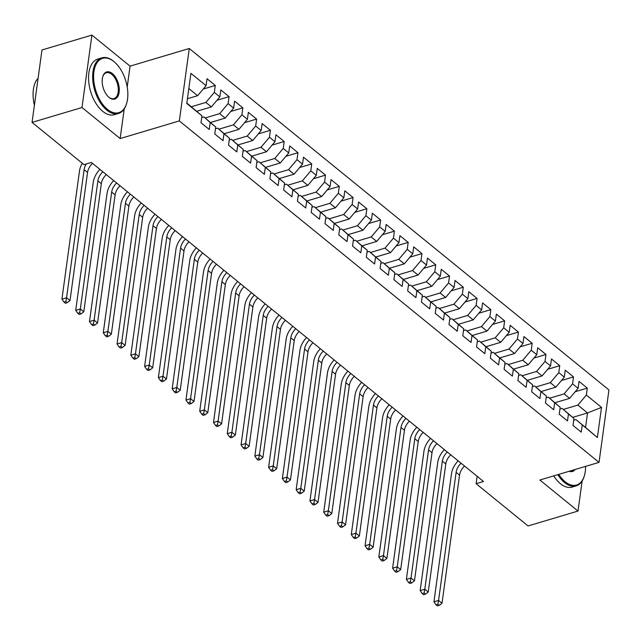 <?xml version="1.0" encoding="UTF-8"?>
<svg xmlns="http://www.w3.org/2000/svg" width="641" height="641" viewBox="0 0 641 641"><rect width="100%" height="100%" fill="white"/><g stroke="black" fill="none" stroke-linecap="round" stroke-linejoin="round"><path stroke-width="0.96" d="M127.214 87.016L130.075 66.143L91.911 35.095L41.969 49.982L32.05 122.399L83.995 164.657L91.391 162.453L483.522 481.487L476.119 483.691L528.064 525.957L578.006 511.069L582.124 481.03M130.075 66.143L189.263 48.5L608.95 389.952L599.031 462.377L179.344 120.917L189.263 48.5M572.701 417.363L587.525 412.948L601.506 407.396L586.355 395.064L587.3 388.117L579.039 381.387L578.086 388.334L572.573 383.855L573.527 376.908L565.258 370.178L564.304 377.124L558.792 372.645L559.745 365.699L551.476 358.968L550.531 365.915L545.018 361.436L545.972 354.489L537.703 347.759L536.749 354.705L531.237 350.226L532.19 343.272L523.921 336.549L522.968 343.496L517.463 339.017L518.409 332.062L510.148 325.34L509.194 332.286L503.682 327.807L504.635 320.853L496.366 314.13L495.413 321.077L489.9 316.59L490.854 309.643L482.585 302.921L481.639 309.867L476.127 305.38L477.08 298.434L468.811 291.711L467.858 298.658L462.345 294.171L463.299 287.224L455.03 280.502L454.084 287.448L448.572 282.961L449.517 276.015L441.256 269.292L440.303 276.239L434.79 271.752L435.744 264.805L427.475 258.083L426.521 265.029L421.009 260.542L421.962 253.596L413.701 246.873L412.748 253.82L407.235 249.333L408.189 242.386L399.92 235.664L398.966 242.61L393.454 238.123L394.407 231.177L386.138 224.454L385.193 231.401L379.68 226.914L380.626 219.967L372.365 213.237L371.411 220.192L365.899 215.705L366.852 208.758L358.583 202.027L357.63 208.982L352.125 204.495L353.071 197.548L344.81 190.818L343.856 197.773L338.344 193.286L339.297 186.339L331.028 179.608L330.075 186.563L324.562 182.076L325.516 175.129L317.247 168.399L316.301 175.346L310.789 170.867L311.742 163.92L303.473 157.189L302.52 164.136L297.007 159.657L297.961 152.71L289.692 145.98L288.738 152.927L283.234 148.448L284.179 141.501L275.918 134.77L274.965 141.717L269.452 137.238L270.406 130.291L262.137 123.561L261.183 130.508L255.671 126.029L256.624 119.074L248.355 112.351L247.41 119.298L241.897 114.819L242.851 107.864L234.582 101.142L233.628 108.089L228.116 103.61L229.069 96.655L220.8 89.932L219.847 96.879L214.342 92.392L215.288 85.445L207.027 78.723L206.073 85.67L197.604 95.701L188.831 88.57M601.506 407.396L597.38 437.539L575.898 419.583L573.719 420.232M206.073 85.67L190.914 73.338L186.787 103.481L201.947 115.813L200.994 122.76L209.254 129.49L210.208 122.535L215.721 127.022L214.767 133.969L223.036 140.7L223.989 133.745L229.502 138.232L228.549 145.178L236.817 151.909L237.763 144.954L243.276 149.441L242.33 156.388L250.591 163.118L251.544 156.164L257.057 160.651L256.104 167.597L264.372 174.328L265.326 167.381L270.831 171.86L269.885 178.807L278.146 185.537L279.099 178.591L284.612 183.07L283.659 190.016L291.927 196.747L292.881 189.8L298.394 194.279L297.44 201.226L305.709 207.956L306.654 201.01L312.167 205.489L311.214 212.435L319.482 219.166L320.436 212.219L325.949 216.698L324.995 223.653L333.264 230.375L334.217 223.429L339.722 227.908L338.777 234.862L347.037 241.585L347.991 234.638L353.503 239.117L352.55 246.072L360.819 252.794L361.772 245.848L367.285 250.335L366.332 257.281L374.6 264.004L375.546 257.057L381.058 261.544L380.105 268.491L388.374 275.213L389.327 268.267L394.84 272.754L393.886 279.7L402.155 286.423L403.109 279.476L408.613 283.963L407.668 290.91L415.929 297.632L416.882 290.685L422.395 295.172L421.441 302.119L429.71 308.842L430.664 301.895L436.176 306.382L435.223 313.329L443.492 320.051L444.437 313.104L449.95 317.591L448.996 324.538L457.265 331.261L458.219 324.314L463.731 328.801L462.778 335.748L471.047 342.47L472 335.523L477.505 340.01L476.559 346.957L484.82 353.688L485.774 346.733L491.286 351.22L490.333 358.167L498.602 364.897L499.555 357.942L505.068 362.429L504.114 369.376L512.383 376.107L513.329 369.152L518.841 373.639L517.888 380.586L526.157 387.316L527.11 380.361L532.623 384.848L531.669 391.795L539.938 398.526L540.892 391.579L546.396 396.058L545.451 403.005L553.712 409.735L554.665 402.788L560.178 407.267L559.224 414.214L567.493 420.945L568.447 413.998L573.959 418.477L573.006 425.424L581.267 432.154L582.22 425.207M191.387 106.751L205.865 102.432L211.378 106.911L196.819 111.254M214.342 92.392L205.865 102.432M219.847 96.879L211.378 106.911M186.843 103.049L201.947 115.813M205.168 117.96L219.647 113.641L225.159 118.12L210.593 122.463M228.116 103.61L219.647 113.641M233.628 108.089L225.159 118.12M210.208 122.535L203.886 116.91L201.707 117.567M203.886 116.91L215.721 127.022M218.942 129.17L233.428 124.851L238.933 129.338L224.374 133.673M241.897 114.819L233.428 124.851M247.41 119.298L238.933 129.338M223.989 133.745L217.66 128.128L215.48 128.777M217.66 128.128L229.502 138.232M232.723 140.379L247.202 136.06L252.714 140.547L238.156 144.882M255.671 126.029L247.202 136.06M261.183 130.508L252.714 140.547M237.763 144.954L231.441 139.337L229.262 139.986M231.441 139.337L243.276 149.441M246.497 151.588L260.983 147.27L266.496 151.757L251.929 156.092M269.452 137.238L260.983 147.27M274.965 141.717L266.496 151.757M251.544 156.164L245.223 150.547L243.035 151.196M245.223 150.547L257.057 160.651M260.278 162.798L274.757 158.479L280.269 162.966L265.711 167.301M283.234 148.448L274.757 158.479M288.738 152.927L280.269 162.966M265.326 167.381L258.996 161.756L256.817 162.405M258.996 161.756L270.831 171.86M274.06 174.007L288.538 169.689L294.051 174.176L279.484 178.51M297.007 159.657L288.538 169.689M302.52 164.136L294.051 174.176M279.099 178.591L272.778 172.966L270.598 173.615M272.778 172.966L284.612 183.07M287.833 185.217L302.32 180.898L307.824 185.385L293.266 189.728M310.789 170.867L302.32 180.898M316.301 175.346L307.824 185.385M292.881 189.8L286.551 184.175L284.372 184.824M286.551 184.175L298.394 194.279M301.615 196.426L316.093 192.108L321.606 196.595L307.039 200.937M324.562 182.076L316.093 192.108M330.075 186.563L321.606 196.595M306.654 201.01L300.333 195.385L298.153 196.034M300.333 195.385L312.167 205.489M315.388 207.636L329.875 203.317L335.387 207.804L320.82 212.147M338.344 193.286L329.875 203.317M343.856 197.773L335.387 207.804M320.436 212.219L314.106 206.594L311.927 207.243M314.106 206.594L325.949 216.698M329.17 218.845L343.648 214.527L349.161 219.014L334.602 223.356M352.125 204.495L343.648 214.527M357.63 208.982L349.161 219.014M334.217 223.429L327.888 217.804L325.708 218.453M327.888 217.804L339.722 227.908M342.951 230.055L357.43 225.736L362.942 230.223L348.375 234.566M365.899 215.705L357.43 225.736M371.411 220.192L362.942 230.223M347.991 234.638L341.669 229.013L339.482 229.662M341.669 229.013L353.503 239.117M356.725 241.264L371.203 236.946L376.716 241.433L362.157 245.775M379.68 226.914L371.203 236.946M385.193 231.401L376.716 241.433M361.772 245.848L355.443 240.223L353.263 240.872M355.443 240.223L367.285 250.335M370.506 252.474L384.985 248.155L390.497 252.642L375.93 256.985M393.454 238.123L384.985 248.155M398.966 242.61L390.497 252.642M375.546 257.057L369.224 251.432L367.045 252.081M369.224 251.432L381.058 261.544M384.28 263.683L398.766 259.373L404.271 263.852L389.712 268.194M407.235 249.333L398.766 259.373M412.748 253.82L404.271 263.852M389.327 268.267L382.998 262.642L380.818 263.291M382.998 262.642L394.84 272.754M398.061 274.893L412.54 270.582L418.052 275.061L403.493 279.404M421.009 260.542L412.54 270.582M426.521 265.029L418.052 275.061M403.109 279.476L396.779 273.851L394.6 274.5M396.779 273.851L408.613 283.963M411.843 286.102L426.321 281.792L431.834 286.271L417.267 290.613M434.79 271.752L426.321 281.792M440.303 276.239L431.834 286.271M416.882 290.685L410.56 285.061L408.373 285.71M410.56 285.061L422.395 295.172M425.616 297.312L440.095 293.001L445.607 297.48L431.048 301.823M448.572 282.961L440.095 293.001M454.084 287.448L445.607 297.48M430.664 301.895L424.334 296.27L422.155 296.919M424.334 296.27L436.176 306.382M439.397 308.521L453.876 304.211L459.389 308.69L444.822 313.032M462.345 294.171L453.876 304.211M467.858 298.658L459.389 308.69M444.437 313.104L438.115 307.48L435.936 308.129M438.115 307.48L449.95 317.591M453.171 319.731L467.658 315.42L473.162 319.899L458.603 324.242M476.127 305.38L467.658 315.42M481.639 309.867L473.162 319.899M458.219 324.314L451.889 318.689L449.71 319.338M451.889 318.689L463.731 328.801M466.952 330.948L481.431 326.63L486.944 331.109L472.385 335.451M489.9 316.59L481.431 326.63M495.413 321.077L486.944 331.109M472 335.523L465.67 329.899L463.491 330.556M465.67 329.899L477.505 340.01M480.734 342.158L495.213 337.839L500.725 342.318L486.158 346.661M503.682 327.807L495.213 337.839M509.194 332.286L500.725 342.318M485.774 346.733L479.452 341.108L477.265 341.765M479.452 341.108L491.286 351.22M494.507 353.367L508.986 349.049L514.499 353.536L499.94 357.87M517.463 339.017L508.986 349.049M522.968 343.496L514.499 353.536M499.555 357.942L493.225 352.326L491.046 352.975M493.225 352.326L505.068 362.429M508.289 364.577L522.768 360.258L528.28 364.745L513.713 369.08M531.237 350.226L522.768 360.258M536.749 354.705L528.28 364.745M513.329 369.152L507.007 363.535L504.828 364.184M507.007 363.535L518.841 373.639M522.062 375.786L536.549 371.468L542.054 375.955L527.495 380.289M545.018 361.436L536.549 371.468M550.531 365.915L542.054 375.955M527.11 380.361L520.78 374.745L518.601 375.394M520.78 374.745L532.623 384.848M535.844 386.996L550.323 382.677L555.835 387.164L541.276 391.499M558.792 372.645L550.323 382.677M564.304 377.124L555.835 387.164M540.892 391.579L534.562 385.954L532.383 386.603M534.562 385.954L546.396 396.058M549.617 398.205L564.104 393.886L569.617 398.373L555.05 402.708M572.573 383.855L564.104 393.886M578.086 388.334L569.617 398.373M554.665 402.788L548.343 397.164L546.156 397.813M548.343 397.164L560.178 407.267M563.399 409.415L577.878 405.096L587.525 412.948L585.537 427.427L575.898 419.583M586.355 395.064L577.878 405.096M568.447 413.998L562.117 408.373L559.938 409.022M562.117 408.373L573.959 418.477M91.911 35.095L81.992 107.512L32.05 122.399M599.031 462.377L539.842 480.013L578.006 511.069M81.992 107.512L120.155 138.56L179.344 120.917M477.136 476.295L476.119 483.691M187.436 98.73L197.604 95.701M597.38 437.539L585.537 427.427M120.155 138.56L124.21 108.946M587.3 388.117L575.233 391.715M573.527 376.908L561.46 380.506M559.745 365.699L547.678 369.288M545.972 354.489L533.905 358.079M532.19 343.272L520.123 346.869M518.409 332.062L506.342 335.66M504.635 320.853L492.568 324.45M490.854 309.643L478.787 313.241M477.08 298.434L465.013 302.031M463.299 287.224L451.232 290.822M449.517 276.015L437.45 279.612M435.744 264.805L423.677 268.403M421.962 253.596L409.895 257.193M408.189 242.386L396.122 245.984M394.407 231.177L382.34 234.774M380.626 219.967L368.559 223.565M366.852 208.758L354.785 212.355M353.071 197.548L341.004 201.146M339.297 186.339L327.231 189.936M325.516 175.129L313.449 178.727M311.742 163.92L299.668 167.517M297.961 152.71L285.894 156.308M284.179 141.501L272.113 145.09M270.406 130.291L258.339 133.881M256.624 119.074L244.558 122.671M242.851 107.864L230.776 111.462M229.069 96.655L217.003 100.252M215.288 85.445L203.221 89.043M464.517 466.031A11.61 7.476 -50.9 0 0 459.565 475.133L442.018 603.237L438.572 600.433L437.875 604.239L436.024 604.784L437.402 605.905L439.253 605.352L437.875 604.239M461.079 463.227A11.61 7.476 -50.9 0 0 456.12 472.337L438.572 600.433L433.949 601.811L451.496 473.715A17.411 11.218 129.1 0 1 458.139 460.839M433.949 601.811L436.024 604.784M439.253 605.352L442.018 603.237M450.743 454.822A11.61 7.476 -50.9 0 0 445.791 463.924L428.244 592.028L424.799 589.223L424.094 593.029L422.243 593.574L423.621 594.696L425.472 594.143L424.094 593.029M447.298 452.017A11.61 7.476 -50.9 0 0 442.346 461.127L424.799 589.223L420.175 590.601L437.723 462.506A17.411 11.218 129.1 0 1 444.365 449.629M420.175 590.601L422.243 593.574M425.472 594.143L428.244 592.028M436.962 443.612A11.61 7.476 -50.9 0 0 432.01 452.714L414.463 580.818L411.017 578.014L410.312 581.812L408.469 582.365L409.847 583.486L411.69 582.933L410.312 581.812M433.516 440.808A11.61 7.476 -50.9 0 0 428.565 449.91L411.017 578.014L406.394 579.392L423.941 451.288A17.411 11.218 129.1 0 1 430.584 438.42M406.394 579.392L408.469 582.365M411.69 582.933L414.463 580.818M558.76 474.38A28.324 15.745 73.4 0 0 565.17 481.776A28.324 15.745 73.4 0 0 584.552 475.069A28.324 15.745 73.4 0 0 585.562 466.392M584.472 475.366A29.021 16.137 -106.6 0 1 584.392 475.662A29.021 16.137 -106.6 0 1 576.179 485.878A29.021 16.137 -106.6 0 1 564.537 482.529A29.021 16.137 -106.6 0 1 557.79 474.669M575.121 469.5A14.166 7.876 -106.6 0 1 569.2 471.263M569.785 471.087A13.469 7.484 73.4 0 0 571.732 470.967A13.469 7.484 73.4 0 0 573.423 470.005M576.179 485.878L572.109 487.088A29.021 16.137 -106.6 0 1 560.466 483.739A29.021 16.137 -106.6 0 1 553.72 475.878M113.994 61.624A28.324 15.745 73.4 0 0 93.915 71.832A28.324 15.745 73.4 0 0 107.456 109.387A28.324 15.745 73.4 0 0 126.838 102.68A28.324 15.745 73.4 0 0 114.803 62.313A28.324 15.745 73.4 0 0 113.994 61.624M126.758 102.969A29.021 16.137 -106.6 0 1 126.678 103.265A29.021 16.137 -106.6 0 1 118.465 113.489A29.021 16.137 -106.6 0 1 106.823 110.14A29.021 16.137 -106.6 0 1 92.825 80.678A29.021 16.137 -106.6 0 1 101.879 57.858A29.021 16.137 -106.6 0 1 113.521 61.207A29.021 16.137 -106.6 0 1 114.346 61.913A29.021 16.137 -106.6 0 1 114.579 62.113M112.359 73.563A14.166 7.876 -106.6 0 1 119.13 92.344A14.166 7.876 -106.6 0 1 109.09 97.448A14.166 7.876 -106.6 0 1 108.69 97.103A14.166 7.876 -106.6 0 1 102.672 76.92A14.166 7.876 -106.6 0 1 112.359 73.563M108.457 96.895A13.469 7.484 73.4 0 0 108.617 97.023A13.469 7.484 73.4 0 0 114.018 98.578A13.469 7.484 73.4 0 0 118.224 87.985A13.469 7.484 73.4 0 0 111.726 74.316A13.469 7.484 73.4 0 0 106.326 72.762A13.469 7.484 73.4 0 0 102.592 77.216M34.398 105.236A29.021 16.137 -106.6 0 1 38.099 78.234M118.465 113.489L114.394 114.699A29.021 16.137 -106.6 0 1 102.752 111.35A29.021 16.137 -106.6 0 1 88.754 81.896A29.021 16.137 -106.6 0 1 97.809 59.068L101.879 57.858M423.188 432.395A11.61 7.476 -50.9 0 0 418.236 441.505L400.681 569.609L397.244 566.804L396.539 570.602L394.688 571.155L396.066 572.277L397.917 571.724L396.539 570.602M419.743 429.598A11.61 7.476 -50.9 0 0 414.791 438.7L397.244 566.804L392.613 568.182L410.16 440.079A17.411 11.218 129.1 0 1 416.802 427.21M392.613 568.182L394.688 571.155M397.917 571.724L400.681 569.609M409.407 421.185A11.61 7.476 -50.9 0 0 404.455 430.295L386.908 558.399L383.462 555.595L382.757 559.393L380.906 559.946L382.284 561.067L384.135 560.514L382.757 559.393M405.961 418.389A11.61 7.476 -50.9 0 0 401.01 427.491L383.462 555.595L378.839 556.973L396.386 428.869A17.411 11.218 129.1 0 1 403.029 416.001M378.839 556.973L380.906 559.946M384.135 560.514L386.908 558.399M395.633 409.976A11.61 7.476 -50.9 0 0 390.673 419.086L373.126 547.19L369.681 544.385L368.984 548.183L367.133 548.736L368.511 549.858L370.362 549.305L368.984 548.183M392.188 407.179A11.61 7.476 -50.9 0 0 387.228 416.281L369.681 544.385L365.058 545.763L382.605 417.66A17.411 11.218 129.1 0 1 389.247 404.783M365.058 545.763L367.133 548.736M370.362 549.305L373.126 547.19M381.852 398.766A11.61 7.476 -50.9 0 0 376.9 407.876L359.353 535.98L355.907 533.176L355.202 536.974L353.351 537.527L354.729 538.648L356.58 538.095L355.202 536.974M378.406 395.97A11.61 7.476 -50.9 0 0 373.455 405.072L355.907 533.176L351.284 534.554L368.831 406.45A17.411 11.218 129.1 0 1 375.474 393.574M351.284 534.554L353.351 537.527M356.58 538.095L359.353 535.98M368.07 387.557A11.61 7.476 -50.9 0 0 363.118 396.667L345.571 524.771L342.126 521.966L341.429 525.764L339.578 526.317L340.956 527.439L342.799 526.886L341.429 525.764M364.625 384.752A11.61 7.476 -50.9 0 0 359.673 393.862L342.126 521.966L337.503 523.344L355.05 395.241A17.411 11.218 129.1 0 1 361.692 382.365M337.503 523.344L339.578 526.317M342.799 526.886L345.571 524.771M354.297 376.347A11.61 7.476 -50.9 0 0 349.345 385.457L331.79 513.561L328.352 510.757L327.647 514.555L325.796 515.108L327.174 516.229L329.025 515.676L327.647 514.555M350.851 373.543A11.61 7.476 -50.9 0 0 345.9 382.653L328.352 510.757L323.721 512.135L341.276 384.031A17.411 11.218 129.1 0 1 347.911 371.155M323.721 512.135L325.796 515.108M329.025 515.676L331.79 513.561M340.515 365.138A11.61 7.476 -50.9 0 0 335.564 374.248L318.016 502.352L314.571 499.547L313.866 503.345L312.015 503.898L313.393 505.02L315.244 504.467L313.866 503.345M337.07 362.333A11.61 7.476 -50.9 0 0 332.118 371.443L314.571 499.547L309.948 500.925L327.495 372.822A17.411 11.218 129.1 0 1 334.137 359.946M309.948 500.925L312.015 503.898M315.244 504.467L318.016 502.352M326.742 353.928A11.61 7.476 -50.9 0 0 321.782 363.038L304.235 491.142L300.789 488.338L300.092 492.136L298.241 492.689L299.619 493.81L301.47 493.258L300.092 492.136M323.296 351.124A11.61 7.476 -50.9 0 0 318.337 360.234L300.789 488.338L296.166 489.716L313.713 361.612A17.411 11.218 129.1 0 1 320.356 348.736M296.166 489.716L298.241 492.689M301.47 493.258L304.235 491.142M312.96 342.719A11.61 7.476 -50.9 0 0 308.009 351.829L290.461 479.933L287.016 477.128L286.311 480.926L284.46 481.479L285.838 482.601L287.689 482.048L286.311 480.926M309.515 339.914A11.61 7.476 -50.9 0 0 304.563 349.025L287.016 477.128L282.393 478.507L299.94 350.403A17.411 11.218 129.1 0 1 306.582 337.527M282.393 478.507L284.46 481.479M287.689 482.048L290.461 479.933M299.179 331.509A11.61 7.476 -50.9 0 0 294.227 340.619L276.68 468.723L273.234 465.919L272.537 469.717L270.686 470.27L272.064 471.391L273.915 470.839L272.537 469.717M295.733 328.705A11.61 7.476 -50.9 0 0 290.782 337.815L273.234 465.919L268.611 467.297L286.158 339.193A17.411 11.218 129.1 0 1 292.801 326.317M268.611 467.297L270.686 470.27M273.915 470.839L276.68 468.723M285.405 320.3A11.61 7.476 -50.9 0 0 280.454 329.41L262.906 457.514L259.461 454.709L258.756 458.507L256.905 459.06L258.283 460.182L260.134 459.629L258.756 458.507M281.96 317.495A11.61 7.476 -50.9 0 0 277.008 326.606L259.461 454.709L254.838 456.088L272.385 327.984A17.411 11.218 129.1 0 1 279.019 315.108M254.838 456.088L256.905 459.06M260.134 459.629L262.906 457.514M271.624 309.09A11.61 7.476 -50.9 0 0 266.672 318.2L249.125 446.304L245.679 443.5L244.974 447.298L243.131 447.851L244.501 448.972L246.352 448.42L244.974 447.298M268.178 306.286A11.61 7.476 -50.9 0 0 263.227 315.396L245.679 443.5L241.056 444.878L258.603 316.774A17.411 11.218 129.1 0 1 265.246 303.898M241.056 444.878L243.131 447.851M246.352 448.42L249.125 446.304M257.85 297.881A11.61 7.476 -50.9 0 0 252.891 306.991L235.343 435.087L231.898 432.29L231.201 436.088L229.35 436.641L230.728 437.763L232.579 437.21L231.201 436.088M254.405 295.076A11.61 7.476 -50.9 0 0 249.445 304.187L231.898 432.29L227.275 433.669L244.822 305.565A17.411 11.218 129.1 0 1 251.464 292.689M227.275 433.669L229.35 436.641M232.579 437.21L235.343 435.087M244.069 286.671A11.61 7.476 -50.9 0 0 239.117 295.781L221.57 423.877L218.124 421.081L217.419 424.879L215.568 425.432L216.946 426.545L218.797 426.001L217.419 424.879M240.623 283.867A11.61 7.476 -50.9 0 0 235.672 292.977L218.124 421.081L213.501 422.459L231.048 294.355A17.411 11.218 129.1 0 1 237.691 281.479M213.501 422.459L215.568 425.432M218.797 426.001L221.57 423.877M230.287 275.462A11.61 7.476 -50.9 0 0 225.336 284.564L207.788 412.668L204.343 409.871L203.646 413.669L201.795 414.222L203.173 415.336L205.024 414.791L203.646 413.669M226.85 272.657A11.61 7.476 -50.9 0 0 221.89 281.768L204.343 409.871L199.72 411.25L217.267 283.146A17.411 11.218 129.1 0 1 223.909 270.27M199.72 411.25L201.795 414.222M205.024 414.791L207.788 412.668M216.514 264.252A11.61 7.476 -50.9 0 0 211.562 273.354L194.015 401.458L190.569 398.662L189.864 402.46L188.013 403.005L189.391 404.126L191.242 403.582L189.864 402.46M213.068 261.448A11.61 7.476 -50.9 0 0 208.117 270.558L190.569 398.662L185.946 400.04L203.493 271.936A17.411 11.218 129.1 0 1 210.128 259.06M185.946 400.04L188.013 403.005M191.242 403.582L194.015 401.458M202.732 253.043A11.61 7.476 -50.9 0 0 197.781 262.145L180.233 390.249L176.788 387.452L176.083 391.25L174.24 391.795L175.618 392.917L177.461 392.372L176.083 391.25M199.287 250.238A11.61 7.476 -50.9 0 0 194.335 259.349L176.788 387.452L172.165 388.831L189.712 260.727A17.411 11.218 129.1 0 1 196.354 247.851M172.165 388.831L174.24 391.795M177.461 392.372L180.233 390.249M188.959 241.833A11.61 7.476 -50.9 0 0 183.999 250.935L166.452 379.039L163.006 376.235L162.309 380.041L160.458 380.586L161.836 381.707L163.687 381.155L162.309 380.041M185.513 239.029A11.61 7.476 -50.9 0 0 180.562 248.139L163.006 376.235L158.383 377.613L175.93 249.517A17.411 11.218 129.1 0 1 182.573 236.641M158.383 377.613L160.458 380.586M163.687 381.155L166.452 379.039M175.177 230.624A11.61 7.476 -50.9 0 0 170.226 239.726L152.678 367.83L149.233 365.025L148.528 368.831L146.677 369.376L148.055 370.498L149.906 369.945L148.528 368.831M171.732 227.819A11.61 7.476 -50.9 0 0 166.78 236.93L149.233 365.025L144.61 366.404L162.157 238.308A17.411 11.218 129.1 0 1 168.799 225.432M144.61 366.404L146.677 369.376M149.906 369.945L152.678 367.83M161.396 219.414A11.61 7.476 -50.9 0 0 156.444 228.517L138.897 356.62L135.451 353.816L134.754 357.614L132.903 358.167L134.281 359.289L136.132 358.736L134.754 357.614M157.958 216.61A11.61 7.476 -50.9 0 0 152.999 225.712L135.451 353.816L130.828 355.194L148.375 227.09A17.411 11.218 129.1 0 1 155.018 214.222M130.828 355.194L132.903 358.167M136.132 358.736L138.897 356.62M147.622 208.197A11.61 7.476 -50.9 0 0 142.671 217.307L125.123 345.411L121.678 342.606L120.973 346.404L119.122 346.957L120.5 348.079L122.351 347.526L120.973 346.404M144.177 205.4A11.61 7.476 -50.9 0 0 139.225 214.503L121.678 342.606L117.055 343.985L134.602 215.881A17.411 11.218 129.1 0 1 141.244 203.013M117.055 343.985L119.122 346.957M122.351 347.526L125.123 345.411M133.841 196.987A11.61 7.476 -50.9 0 0 128.889 206.098L111.342 334.201L107.896 331.397L107.191 335.195L105.348 335.748L106.726 336.87L108.569 336.317L107.191 335.195M130.395 194.191A11.61 7.476 -50.9 0 0 125.444 203.293L107.896 331.397L103.273 332.775L120.82 204.671A17.411 11.218 129.1 0 1 127.463 191.803M103.273 332.775L105.348 335.748M108.569 336.317L111.342 334.201M120.067 185.778A11.61 7.476 -50.9 0 0 115.108 194.888L97.56 322.992L94.115 320.188L93.418 323.985L91.567 324.538L92.945 325.66L94.796 325.107L93.418 323.985M116.622 182.981A11.61 7.476 -50.9 0 0 111.67 192.084L94.115 320.188L89.492 321.566L107.039 193.462A17.411 11.218 129.1 0 1 113.681 180.586M89.492 321.566L91.567 324.538M94.796 325.107L97.56 322.992M106.286 174.568A11.61 7.476 -50.9 0 0 101.334 183.679L83.787 311.782L80.341 308.978L79.636 312.776L77.785 313.329L79.163 314.451L81.014 313.898L79.636 312.776M102.84 171.772A11.61 7.476 -50.9 0 0 97.889 180.874L80.341 308.978L75.718 310.356L93.266 182.252A17.411 11.218 129.1 0 1 99.908 169.376M75.718 310.356L77.785 313.329M81.014 313.898L83.787 311.782M92.504 163.359A11.61 7.476 -50.9 0 0 87.553 172.469L70.005 300.573L66.56 297.769L65.863 301.566L64.012 302.119L65.39 303.241L67.241 302.688L65.863 301.566M86.279 163.976A11.61 7.476 -50.9 0 0 84.107 169.665L66.56 297.769L61.937 299.147L79.484 171.043A17.411 11.218 129.1 0 1 82.28 163.263M61.937 299.147L64.012 302.119M67.241 302.688L70.005 300.573M459.565 475.133L456.12 472.337M445.791 463.924L442.346 461.127M432.01 452.714L428.565 449.91M418.236 441.505L414.791 438.7M404.455 430.295L401.01 427.491M390.673 419.086L387.228 416.281M376.9 407.876L373.455 405.072M363.118 396.667L359.673 393.862M349.345 385.457L345.9 382.653M335.564 374.248L332.118 371.443M321.782 363.038L318.337 360.234M308.009 351.829L304.563 349.025M294.227 340.619L290.782 337.815M280.454 329.41L277.008 326.606M266.672 318.2L263.227 315.396M252.891 306.991L249.445 304.187M239.117 295.781L235.672 292.977M225.336 284.564L221.89 281.768M211.562 273.354L208.117 270.558M197.781 262.145L194.335 259.349M183.999 250.935L180.562 248.139M170.226 239.726L166.78 236.93M156.444 228.517L152.999 225.712M142.671 217.307L139.225 214.503M128.889 206.098L125.444 203.293M115.108 194.888L111.67 192.084M101.334 183.679L97.889 180.874M87.553 172.469L84.107 169.665M584.552 475.069L584.392 475.662M114.803 62.313L114.346 61.913M126.838 102.68L126.678 103.265"/></g></svg>
